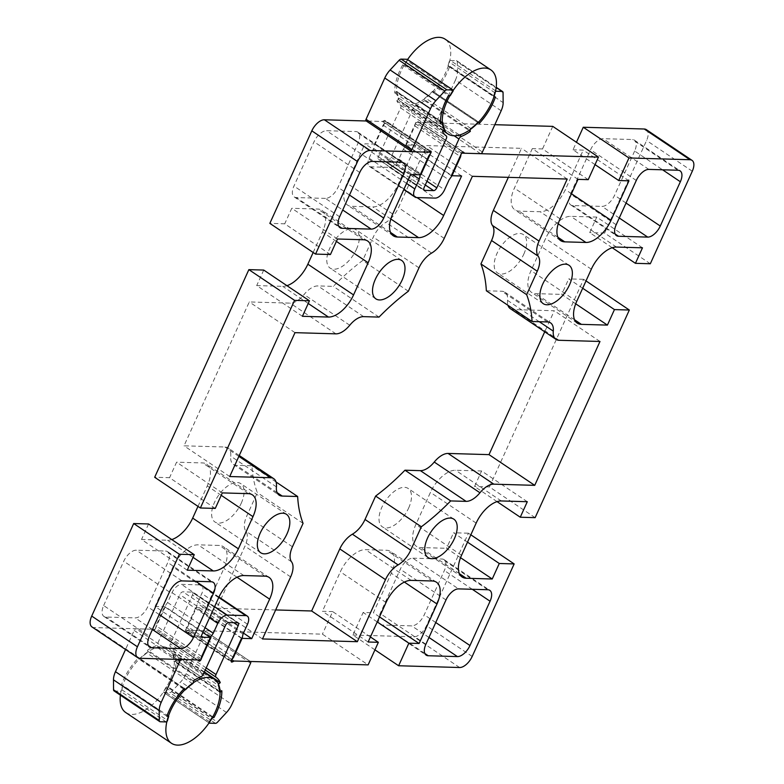 <?xml version="1.0" encoding="UTF-8"?>
<svg xmlns="http://www.w3.org/2000/svg" width="784" height="784" viewBox="0 0 784 784"><rect width="100%" height="100%" fill="white"/><g stroke="black" fill="none" stroke-linecap="round" stroke-linejoin="round"><path stroke-width="0.59" stroke-dasharray="3.92 2.94" d="M330.436 254.526L284.719 223.803L269.843 223.371M337.473 239.002L291.766 208.289L284.719 223.803M313.169 252.487L322.44 232.035A25.696 13.24 123.9 0 0 321.891 210.279A25.696 13.24 123.9 0 0 317.794 209.044L291.766 208.289M302.408 316.305L256.701 285.582L282.73 286.336A25.696 13.24 123.9 0 0 286.954 285.67M263.738 270.068L256.701 285.582M215.267 508.414L169.55 477.701L154.673 477.27M222.303 492.901L176.586 462.188L169.55 477.701M197.989 506.376L207.27 485.933A25.696 13.24 123.9 0 0 206.721 464.177A25.696 13.24 123.9 0 0 202.625 462.932L176.586 462.188M187.239 570.193L141.522 539.48L167.56 540.235A25.696 13.24 123.9 0 0 171.784 539.568M148.568 523.967L141.522 539.48M210.984 637.47L165.267 606.757L155.036 629.327L200.743 660.04M200.753 637.176L155.046 606.463L165.267 606.757M243.481 633.119L205.996 607.933L223.91 568.439A25.696 13.24 123.9 0 0 223.371 546.683A25.696 13.24 123.9 0 0 219.275 545.439L198.078 544.831A25.696 13.24 123.9 0 0 172.96 566.969L155.046 606.463M241.482 638.352L195.775 607.639L205.996 607.933M231.221 660.912L185.534 630.209L195.775 607.639M185.534 630.209L322.41 634.158L368.127 664.881M370.42 636.971L332.651 611.589L322.41 634.158M368.127 642.008L322.42 611.295L332.651 611.589M379.525 616.9L373.38 612.765L391.294 573.271A25.696 13.24 123.9 0 0 390.746 551.515A25.696 13.24 123.9 0 0 386.649 550.27L365.452 549.662A25.696 13.24 123.9 0 0 340.334 571.801L322.42 611.295M377.241 621.937L363.149 612.471L373.38 612.765M374.938 649.848L352.908 635.04L363.149 612.471M352.908 635.04L413.913 636.804A12.848 6.615 123.9 0 0 426.467 625.73L468.44 533.198L470.831 534.806M467.509 542.146L453.564 532.767L468.44 533.198M460.541 557.698L446.527 548.29L453.564 532.767M527.299 501.711L481.592 470.988L455.553 470.243A25.696 13.24 123.9 0 0 430.436 492.381L415.853 524.535A25.696 13.24 123.9 0 0 416.392 546.301A25.696 13.24 123.9 0 0 420.489 547.536L446.527 548.29M497.046 501.623L474.555 486.501L481.592 470.988M535.139 517.656L489.432 486.933L474.555 486.501M489.432 486.933L583.619 279.31L586.011 280.917M582.679 288.247L568.733 278.879L583.619 279.31M575.711 303.81L561.697 294.392L568.733 278.879M642.478 247.813L596.761 217.09L570.723 216.345A25.696 13.24 123.9 0 0 545.615 238.483L531.023 270.647A25.696 13.24 123.9 0 0 531.562 292.403A25.696 13.24 123.9 0 0 535.658 293.637L561.697 294.392M612.216 247.724L589.725 232.613L596.761 217.09M650.318 263.757L604.601 233.044L589.725 232.613M604.601 233.044L646.575 140.512A12.848 6.615 123.9 0 0 646.3 129.625M595.046 164.62L573.016 149.813L576.436 142.286M628.954 180.83L583.247 150.116L573.016 149.813M578.004 179.36L532.287 148.637L514.373 188.14A25.696 13.24 123.9 0 0 514.921 209.896A25.696 13.24 123.9 0 0 519.018 211.131L540.215 211.749A25.696 13.24 123.9 0 0 565.333 189.61L583.247 150.116M588.225 179.654L542.518 148.94L532.287 148.637M552.759 126.371L542.518 148.94M494.841 124.695L415.873 122.412L461.57 153.115M420.851 174.822L375.144 144.109L364.913 143.805L346.998 183.299A25.696 13.24 123.9 0 0 347.537 205.065A25.696 13.24 123.9 0 0 351.634 206.3L372.841 206.917A25.696 13.24 123.9 0 0 397.949 184.779L415.873 145.275L405.642 144.981L415.873 122.412M429.769 151.361L385.375 121.54L375.144 144.109M410.62 174.528L364.913 143.805M461.58 175.998L415.873 145.275M451.349 175.704L405.642 144.981M385.375 121.54L368.725 121.059M91.983 626.945A12.848 6.615 123.9 0 0 94.031 627.563L155.036 629.327M412.835 558.179L442.039 559.021A12.848 6.615 -56.1 0 1 444.087 559.639A12.848 6.615 -56.1 0 1 444.361 570.517L424.262 614.803A12.848 6.615 -56.1 0 1 411.708 625.877L382.514 625.034A12.848 6.615 -56.1 0 1 380.465 624.417A12.848 6.615 -56.1 0 1 380.191 613.539L400.281 569.243A12.848 6.615 -56.1 0 1 412.835 558.179L458.552 588.892M634.648 151.028L614.558 195.314A12.848 6.615 -56.1 0 1 601.994 206.388L572.8 205.545A12.848 6.615 -56.1 0 1 570.752 204.928A12.848 6.615 -56.1 0 1 570.478 194.04L590.568 149.754A12.848 6.615 -56.1 0 1 603.131 138.68L632.325 139.523A12.848 6.615 -56.1 0 1 634.374 140.14A12.848 6.615 -56.1 0 1 634.648 151.028L662.578 169.795M103.645 605.552L123.735 561.256A12.848 6.615 -56.1 0 1 136.289 550.192L165.493 551.034A12.848 6.615 -56.1 0 1 167.541 551.652A12.848 6.615 -56.1 0 1 167.805 562.53L147.715 606.826A12.848 6.615 -56.1 0 1 135.162 617.89L105.958 617.047A12.848 6.615 -56.1 0 1 103.909 616.43A12.848 6.615 -56.1 0 1 103.645 605.552L149.352 636.265M325.448 198.401L296.254 197.558A12.848 6.615 -56.1 0 1 294.206 196.941A12.848 6.615 -56.1 0 1 293.931 186.063L314.021 141.767A12.848 6.615 -56.1 0 1 326.585 130.703L355.779 131.545A12.848 6.615 -56.1 0 1 357.827 132.163A12.848 6.615 -56.1 0 1 358.102 143.041L338.012 187.327A12.848 6.615 -56.1 0 1 325.448 198.401L342.716 210.004M275.664 609.942L216.786 608.247L244.941 546.183A19.277 9.927 123.9 0 0 245.833 531.121A19.277 9.927 -56.1 0 1 246.735 516.058L257.358 492.646A167.051 86.034 -56.1 0 1 251.938 465.784L236.503 465.343A19.277 9.927 -56.1 0 1 233.426 464.412A19.277 9.927 -56.1 0 1 230.712 456.17A19.277 9.927 123.9 0 0 227.997 447.929A19.277 9.927 123.9 0 0 224.93 447.007L184.015 445.822L249.273 301.948L290.188 303.134A19.277 9.927 123.9 0 0 304.045 294.529A19.277 9.927 -56.1 0 1 317.892 285.925L333.318 286.366A167.051 86.034 -56.1 0 1 362.659 260.513L373.272 237.111A19.277 9.927 -56.1 0 1 385.885 222.382A19.277 9.927 123.9 0 0 398.497 207.652L426.653 145.589L521.507 148.333L508.336 177.351M510.286 308.641A19.277 9.927 123.9 0 0 513.363 309.572L554.278 310.758L544.733 331.789M486.354 290.786L501.789 291.236A19.277 9.927 -56.1 0 1 504.857 292.158A19.277 9.927 -56.1 0 1 507.571 300.399A19.277 9.927 123.9 0 0 507.954 305.299M356.436 249.312A23.128 11.917 123.9 0 0 355.946 229.722A23.128 11.917 123.9 0 0 333.151 242.276A23.128 11.917 123.9 0 0 330.142 268.118A23.128 11.917 123.9 0 0 356.436 249.312M523.81 254.143A23.128 11.917 123.9 0 0 523.32 234.563A23.128 11.917 123.9 0 0 500.535 247.117A23.128 11.917 123.9 0 0 497.517 272.95A23.128 11.917 123.9 0 0 523.81 254.143M408.64 508.042A23.128 11.917 123.9 0 0 408.15 488.452A23.128 11.917 123.9 0 0 385.356 501.005A23.128 11.917 123.9 0 0 382.347 526.848A23.128 11.917 123.9 0 0 408.64 508.042M241.256 503.21A23.128 11.917 123.9 0 0 240.766 483.62A23.128 11.917 123.9 0 0 217.981 496.174A23.128 11.917 123.9 0 0 214.973 522.017A23.128 11.917 123.9 0 0 241.256 503.21M262.493 638.96L216.786 608.247M303.065 523.369L257.358 492.646M276.046 481.993L251.938 465.784M229.722 476.535L184.015 445.822M294.99 332.661L249.273 301.948M379.035 317.089L333.318 286.366M408.366 291.227L362.659 260.513M472.37 176.312L426.653 145.589M599.985 341.471L554.278 310.758M567.214 179.046L521.507 148.333M366.099 120.893A1.931 0.99 123.9 0 0 366.412 120.991L412.119 151.704M480.563 153.684L434.846 122.961L418.881 122.5L417.784 121.461A1.931 0.99 123.9 0 0 417.715 121.412A1.931 0.99 123.9 0 0 416.343 121.843A1.931 0.99 123.9 0 0 415.314 123.637L414.912 125.999L406.288 145.001L403.339 149.234L398.87 159.083A9.633 4.959 -56.1 0 1 389.452 167.384L370.852 166.845A9.633 4.959 -56.1 0 1 369.313 166.384A9.633 4.959 -56.1 0 1 369.117 158.221L373.576 148.382L374.487 144.089L383.111 125.087L384.826 122.765A1.931 0.99 123.9 0 0 385.169 120.471A1.931 0.99 123.9 0 0 384.366 120.501L382.376 121.451L366.412 120.991M382.376 121.451L428.084 152.165M452.858 91.483L407.151 60.77A1.284 0.666 123.9 0 0 407.445 59.515M407.151 60.77A37.906 19.522 123.9 0 0 404.593 64.935L402.711 64.876A41.121 21.178 123.9 0 0 394.822 92.982L396.028 91.865L440.481 121.736M442.842 122.667L397.125 91.944A1.284 0.666 123.9 0 0 396.949 91.581A1.284 0.666 123.9 0 0 396.028 91.865M397.125 91.944A37.906 19.522 123.9 0 0 398.664 98L444.371 128.723M443.724 130.409L398.007 99.695A1.284 0.666 123.9 0 0 398.664 98M398.007 99.695L396.802 100.813A41.121 21.178 123.9 0 0 400.546 105.203A3.214 1.656 -56.1 0 1 400.604 107.918L378.437 156.771A3.214 1.656 123.9 0 0 378.505 159.495A3.214 1.656 123.9 0 0 379.015 159.652L387.943 159.907A3.214 1.656 123.9 0 0 391.079 157.143L413.246 108.28A3.214 1.656 -56.1 0 1 415.726 105.644A41.121 21.178 123.9 0 0 424.634 100.646L424.399 99.548L469.665 129.968M470.939 128.566L425.232 97.853A1.284 0.666 123.9 0 0 424.399 99.548M425.232 97.853A37.906 19.522 123.9 0 0 432.092 91.748L477.799 122.461M478.975 122.373L433.268 91.65A1.284 0.666 123.9 0 0 433.091 91.375A1.284 0.666 123.9 0 0 432.092 91.748M433.268 91.65L433.493 92.757A41.121 21.178 123.9 0 0 449.732 66.238L448.468 66.199L494.175 96.912M493.861 95.991L448.144 65.268A1.284 0.666 123.9 0 0 448.262 66.13A1.284 0.666 123.9 0 0 448.468 66.199M448.144 65.268A37.906 19.522 123.9 0 0 449.085 61.975L494.792 92.698M495.606 90.875L450.457 60.535A1.284 0.666 123.9 0 0 449.085 61.975M450.457 60.535L456.376 60.711L496.184 87.465M503.063 92.669L457.356 61.956A3.214 1.656 123.9 0 0 456.886 60.868A3.214 1.656 123.9 0 0 456.376 60.711M457.356 61.956L457.435 71.912L503.142 102.626M501.152 110.769L455.445 80.046A16.062 8.271 123.9 0 0 457.435 71.912M455.445 80.046L436.727 121.304L482.444 152.018M434.846 122.961A1.931 0.99 123.9 0 0 436.727 121.304M449.732 66.238L495.449 96.951M424.634 100.646L468.969 130.438M394.822 92.982L440.539 123.696M373.576 148.382L412.57 174.577M374.487 144.089L420.204 174.803M383.111 125.087L428.819 155.8M404.593 64.935L450.3 95.648M402.711 64.876L448.419 95.589M396.802 100.813L442.509 131.526M433.493 92.757L479.21 123.48M418.881 122.5L462.874 152.067M414.912 125.999L460.62 156.722M406.288 145.001L452.005 175.724M403.339 149.234L449.046 179.957M197.744 659.961L152.027 629.238L136.063 628.778A1.931 0.99 123.9 0 0 134.182 630.444L125.538 649.495M212.797 716.841L168.197 686.872L166.933 686.833A1.284 0.666 123.9 0 0 165.796 687.715A37.906 19.522 -56.1 0 1 163.758 690.978A1.284 0.666 123.9 0 0 163.601 692.399A1.284 0.666 123.9 0 0 163.807 692.458L169.726 692.625A3.214 1.656 123.9 0 0 171.794 691.468L180.79 681.776A16.062 8.271 123.9 0 0 186.141 673.73L204.849 632.482A1.931 0.99 123.9 0 0 204.81 630.846A1.931 0.99 123.9 0 0 204.506 630.757L188.532 630.297L186.543 631.247A1.931 0.99 -56.1 0 1 185.739 631.277A1.931 0.99 -56.1 0 1 186.082 628.984L187.797 626.661L196.421 607.659L197.333 603.366L201.802 593.527A9.633 4.959 123.9 0 0 201.596 585.364A9.633 4.959 123.9 0 0 200.057 584.903L181.457 584.364A9.633 4.959 123.9 0 0 172.039 592.665L167.58 602.504L164.62 606.738L155.996 625.74L155.595 628.102A1.931 0.99 -56.1 0 1 154.566 629.905A1.931 0.99 -56.1 0 1 153.194 630.336A1.931 0.99 -56.1 0 1 153.125 630.277L152.027 629.238M114.023 690.88A3.214 1.656 123.9 0 0 114.533 691.037L120.452 691.204A1.284 0.666 123.9 0 0 121.824 689.763A37.906 19.522 -56.1 0 1 123.059 685.569L121.177 685.51A41.121 21.178 -56.1 0 1 138.67 657.678L138.846 658.834A1.284 0.666 123.9 0 0 139.023 659.148A1.284 0.666 123.9 0 0 139.983 658.815A37.906 19.522 -56.1 0 1 146.902 653.003A1.284 0.666 123.9 0 0 147.784 651.318L147.608 650.171A41.121 21.178 -56.1 0 1 155.183 646.104A3.214 1.656 123.9 0 0 157.662 643.468L179.83 594.605A3.214 1.656 -56.1 0 1 182.966 591.832L191.894 592.096A3.214 1.656 -56.1 0 1 192.403 592.253A3.214 1.656 -56.1 0 1 192.472 594.968L170.314 643.831A3.214 1.656 123.9 0 0 170.363 646.545A41.121 21.178 -56.1 0 1 174.567 651.906L173.352 652.974A1.284 0.666 123.9 0 0 172.647 654.669A37.906 19.522 -56.1 0 1 173.862 661.01A1.284 0.666 123.9 0 0 174.048 661.412A1.284 0.666 123.9 0 0 174.92 661.167L176.135 660.099A41.121 21.178 -56.1 0 1 168.197 686.872M204.389 671.947L174.567 651.906M184.377 688.401L138.67 657.678M205.055 627.69L167.58 602.504M202.889 632.463L164.62 606.738M201.713 656.463L155.996 625.74M168.776 716.282L123.059 685.569M166.884 716.223L121.177 685.51M193.315 680.884L147.608 650.171M221.852 690.822L176.135 660.099M234.249 661.01L188.532 630.297M233.514 657.374L187.797 626.661M242.129 638.372L196.421 607.659M243.04 634.08L197.333 603.366M407.582 59.535A38.553 19.855 123.9 0 0 402.163 103.194A38.553 19.855 123.9 0 0 445.978 71.844A38.553 19.855 123.9 0 0 445.165 39.2M125.744 712.538A38.553 19.855 123.9 0 0 169.569 681.188A38.553 19.855 123.9 0 0 168.746 648.554A38.553 19.855 123.9 0 0 140.326 658.001A38.553 19.855 123.9 0 0 120.413 695.173M363.511 239.757L317.794 209.044M336.385 241.403L322.44 232.035M308.23 303.467L282.73 286.336M248.342 493.655L202.625 462.932M221.206 495.302L207.27 485.933M193.06 557.365L167.56 540.235M218.667 597.682L172.96 566.969M243.785 575.544L198.078 544.831M264.982 576.162L219.275 545.439M237.013 577.24L223.91 568.439M386.051 602.514L340.334 571.801M411.159 580.376L365.452 549.662M432.366 580.993L386.649 550.27M404.387 582.071L391.294 573.271M459.62 667.517L413.913 636.804M459.414 573.692L420.489 547.536M461.56 555.258L415.853 524.535M476.153 523.095L430.436 492.381M501.27 500.956L455.553 470.243M574.584 319.794L535.658 293.637M576.73 301.36L531.023 270.647M591.322 269.196L545.615 238.483M616.44 247.058L570.723 216.345M692.292 171.226L646.575 140.512M571.477 193.736L565.333 189.61M558.198 223.832L540.215 211.749M557.934 237.287L519.018 211.131M560.09 218.854L514.373 188.14M392.706 214.022L346.998 183.299M390.559 232.456L351.634 206.3M390.814 219.001L372.841 206.917M417 197.578L397.949 184.779M290.648 576.897L244.941 546.183M291.55 561.834L245.833 531.121M292.452 546.771L246.735 516.058M277.124 492.636L236.503 465.343M276.429 486.893L230.712 456.17M238.865 456.376L224.93 447.007M335.905 333.847L290.188 303.134M349.752 325.242L304.045 294.529M363.6 316.638L317.892 285.925M418.979 267.824L373.272 237.111M431.602 253.095L385.885 222.382M444.214 238.375L398.497 207.652M401.486 162.259L355.779 131.545M372.292 161.416L326.585 130.703M386.032 161.808L358.102 143.041M349.497 195.049L338.012 187.327M159.211 614.548L147.715 606.826M195.745 581.307L167.805 562.53M152.429 629.493L135.162 617.89M148.274 645.487L105.958 617.047M636.285 180.467L590.568 149.754M616.195 224.763L570.478 194.04M648.838 169.403L603.131 138.68M678.042 170.246L632.325 139.523M424.83 653.474L382.514 625.034M428.975 637.48L411.708 625.877M425.898 644.252L380.191 613.539M445.988 599.966L400.281 569.243M139.748 658.286L94.031 627.563M472.184 656.453L426.467 625.73M559.07 340.285L513.363 309.572M539.284 321.714L507.571 300.399M547.497 321.95L501.789 291.236M338.57 225.998L296.254 197.558M359.738 172.48L314.021 141.767M339.639 216.776L293.931 186.063M169.442 591.979L123.735 561.256M211.2 581.748L165.493 551.034M182.006 580.905L136.289 550.192M626.044 203.036L614.558 195.314M615.117 233.975L572.8 205.545M619.262 217.991L601.994 206.388M487.746 589.735L442.039 559.021M435.757 622.525L424.262 614.803M472.291 589.284L444.361 570.517M369.117 158.221L406.592 183.407M370.852 166.845L416.569 197.558M384.826 122.765L430.534 153.478M384.366 120.501L430.083 151.214M400.546 105.203L446.253 135.916M400.604 107.918L446.312 138.631M378.437 156.771L424.144 187.494M379.015 159.652L423.879 189.797M387.943 159.907L425.281 184.995M391.079 157.143L426.976 181.261M413.246 108.28L454.161 135.769M415.726 105.644L459.463 135.034M417.784 121.461L463.354 152.086M415.314 123.637L461.031 154.36M398.87 159.083L444.577 189.797M389.452 167.384L435.159 198.097M134.182 630.444L177.223 659.364M181.77 659.501L136.063 628.778M204.506 630.757L250.214 661.471M250.566 663.195L204.849 632.482M186.141 673.73L231.848 704.453M171.794 691.468L217.511 722.182M215.433 723.348L169.726 692.625M163.807 692.458L209.524 723.171M114.533 691.037L160.25 721.75M209.475 721.692L163.758 690.978M165.796 687.715L211.504 718.428M212.464 717.429L166.933 686.833M174.92 661.167L220.627 691.88M219.569 691.723L173.862 661.01M172.647 654.669L218.354 685.392M217.766 682.825L173.352 652.974M147.784 651.318L193.491 682.041M192.609 683.726L146.902 653.003M139.983 658.815L185.7 689.538M183.77 689.018L138.846 658.834M121.824 689.763L167.531 720.476M166.159 721.917L120.452 691.204M226.498 712.489L180.79 681.776M209.524 617.851L172.039 592.665M214.61 606.64L181.457 584.364M201.302 658.815L155.595 628.102M198.832 661L153.125 630.277M200.89 676.817L155.183 646.104M203.37 674.181L157.662 643.468M225.537 625.318L179.83 594.605M228.683 622.555L182.966 591.832M237.601 622.81L191.894 592.096M233.74 622.702L192.472 594.968M206.202 667.948L170.314 643.831M205.271 669.997L170.363 646.545M231.172 661.235L186.543 631.247M231.799 659.697L186.082 628.984M247.509 624.24L201.802 593.527M218.765 597.467L200.057 584.903M367.608 240.992L321.891 210.279M252.438 494.89L206.721 464.177M269.079 577.396L223.371 546.683M436.463 582.228L390.746 551.515M462.109 577.014L416.392 546.301M577.279 323.116L531.562 292.403M560.629 240.61L514.921 209.896M393.254 235.778L347.537 205.065M260.68 552.73L214.973 522.017M286.483 514.333L240.766 483.62M428.054 557.571L382.347 526.848M453.858 519.175L408.15 488.452M543.234 303.673L497.517 272.95M569.027 265.276L523.32 234.563M375.85 298.841L330.142 268.118M401.653 260.445L355.946 229.722M233.426 464.412L279.143 495.135M239.267 455.504L227.997 447.929M357.827 132.163L403.535 162.876M103.909 616.43L149.626 647.153M634.374 140.14L680.091 170.863M380.465 624.417L426.173 655.13M504.857 292.158L550.574 322.881M294.206 196.941L339.913 227.654M167.541 551.652L213.248 582.365M570.752 204.928L616.459 235.641M444.087 559.639L489.794 590.352M456.886 60.868L496.213 87.289M448.262 66.13L493.959 96.844M433.091 91.375L478.701 122.02M396.949 91.581L442.656 122.304M369.313 166.384L403.809 189.552M430.886 151.185L385.169 120.471M424.213 190.208L378.505 159.495M463.432 152.125L417.715 121.412M250.39 661.48L204.81 630.846M209.044 722.926L163.601 692.399M219.755 692.135L174.048 661.412M183.652 689.136L139.023 659.148M153.194 630.336L198.901 661.049M192.403 592.253L238.12 622.966M185.739 631.277L231.447 661.99M218.971 597.036L201.596 585.364M443.274 130.82L402.163 103.194M204.193 672.368L168.746 648.554"/><path stroke-width="1.18" d="M368.725 121.059L324.38 119.776A12.848 6.615 123.9 0 0 311.816 130.84L269.843 223.371L315.56 254.094L330.436 254.526L337.473 239.002L363.511 239.757A25.696 13.24 -56.1 0 1 367.608 240.992A25.696 13.24 -56.1 0 1 368.147 262.758L353.564 294.911A25.696 13.24 -56.1 0 1 328.447 317.05L302.408 316.305L309.445 300.791L294.568 300.36L248.861 269.637L263.738 270.068L309.445 300.791M286.954 285.67A25.696 13.24 123.9 0 0 307.847 264.198L313.169 252.487M294.568 300.36L200.381 507.983L215.267 508.414L222.303 492.901L248.342 493.655A25.696 13.24 -56.1 0 1 252.438 494.89A25.696 13.24 -56.1 0 1 252.977 516.646L238.385 548.81A25.696 13.24 -56.1 0 1 213.277 570.948L187.239 570.193L194.275 554.68L179.399 554.249L137.425 646.78A12.848 6.615 123.9 0 0 137.7 657.668A12.848 6.615 123.9 0 0 139.748 658.286L200.743 660.04L210.984 637.47L200.753 637.176L218.667 597.682A25.696 13.24 -56.1 0 1 243.785 575.544L264.982 576.162A25.696 13.24 -56.1 0 1 269.079 577.396A25.696 13.24 -56.1 0 1 269.627 599.152L251.713 638.646L241.482 638.352L231.241 660.922L368.127 664.881L378.358 642.312L368.127 642.008L386.051 602.514A25.696 13.24 -56.1 0 1 411.159 580.376L432.366 580.993A25.696 13.24 -56.1 0 1 436.463 582.228A25.696 13.24 -56.1 0 1 437.002 603.994L419.087 643.488L408.856 643.184L398.625 665.753L459.62 667.517A12.848 6.615 123.9 0 0 472.184 656.453L514.157 563.921L499.281 563.49L492.234 579.004L466.206 578.249A25.696 13.24 -56.1 0 1 462.109 577.014A25.696 13.24 -56.1 0 1 461.56 555.258L476.153 523.095A25.696 13.24 -56.1 0 1 501.27 500.956L527.299 501.711L520.262 517.224L535.139 517.656L629.327 310.023L614.45 309.592L607.414 325.105L581.375 324.36A25.696 13.24 -56.1 0 1 577.279 323.116A25.696 13.24 -56.1 0 1 576.73 301.36L591.322 269.196A25.696 13.24 -56.1 0 1 616.44 247.058L642.478 247.813L635.432 263.326L650.318 263.757L692.292 171.226A12.848 6.615 123.9 0 0 692.017 160.348A12.848 6.615 123.9 0 0 689.969 159.73L628.964 157.966L618.733 180.536L628.954 180.83L611.04 220.324A25.696 13.24 -56.1 0 1 585.922 242.462L564.725 241.854A25.696 13.24 -56.1 0 1 560.629 240.61A25.696 13.24 -56.1 0 1 560.09 218.854L578.004 179.36L588.225 179.654L598.466 157.084L461.59 153.135L451.349 175.704L461.58 175.998L443.666 215.492A25.696 13.24 -56.1 0 1 418.548 237.63L397.351 237.023A25.696 13.24 -56.1 0 1 393.254 235.778A25.696 13.24 -56.1 0 1 392.706 214.022L410.62 174.528L420.851 174.822L431.092 152.253L370.087 150.489A12.848 6.615 123.9 0 0 357.533 161.563L315.56 254.094M458.552 588.892L487.746 589.735A12.848 6.615 -56.1 0 1 489.794 590.352A12.848 6.615 -56.1 0 1 490.069 601.23L469.979 645.526A12.848 6.615 -56.1 0 1 457.415 656.59L428.221 655.747A12.848 6.615 -56.1 0 1 426.173 655.13A12.848 6.615 -56.1 0 1 425.898 644.252L445.988 599.966A12.848 6.615 -56.1 0 1 458.552 588.892M680.355 181.741L660.265 226.037A12.848 6.615 -56.1 0 1 647.711 237.101L618.507 236.258A12.848 6.615 -56.1 0 1 616.459 235.641A12.848 6.615 -56.1 0 1 616.195 224.763L636.285 180.467A12.848 6.615 -56.1 0 1 648.838 169.403L678.042 170.246A12.848 6.615 -56.1 0 1 680.091 170.863A12.848 6.615 -56.1 0 1 680.355 181.741L662.578 169.795M149.352 636.265L169.442 591.979A12.848 6.615 -56.1 0 1 182.006 580.905L211.2 581.748A12.848 6.615 -56.1 0 1 213.248 582.365A12.848 6.615 -56.1 0 1 213.522 593.253L193.432 637.539A12.848 6.615 -56.1 0 1 180.869 648.613L151.675 647.77A12.848 6.615 -56.1 0 1 149.626 647.153A12.848 6.615 -56.1 0 1 149.352 636.265M371.165 229.114L341.961 228.271A12.848 6.615 -56.1 0 1 339.913 227.654A12.848 6.615 -56.1 0 1 339.639 216.776L359.738 172.48A12.848 6.615 -56.1 0 1 372.292 161.416L401.486 162.259A12.848 6.615 -56.1 0 1 403.535 162.876A12.848 6.615 -56.1 0 1 403.809 173.754L383.719 218.05A12.848 6.615 -56.1 0 1 371.165 229.114L342.716 210.004M444.214 238.375L472.37 176.312L567.214 179.046L539.059 241.109A19.277 9.927 123.9 0 0 538.167 256.172A19.277 9.927 -56.1 0 1 537.265 271.235L526.642 294.647A167.051 86.034 -56.1 0 1 532.062 321.509L547.497 321.95A19.277 9.927 -56.1 0 1 550.574 322.881A19.277 9.927 -56.1 0 1 553.288 331.122A19.277 9.927 123.9 0 0 556.003 339.364A19.277 9.927 123.9 0 0 559.07 340.285L599.985 341.471L534.727 485.345L493.812 484.159A19.277 9.927 123.9 0 0 479.955 492.764A19.277 9.927 -56.1 0 1 466.108 501.368L450.682 500.927A167.051 86.034 -56.1 0 1 421.341 526.779L410.728 550.182A19.277 9.927 -56.1 0 1 398.115 564.911A19.277 9.927 123.9 0 0 385.503 579.641L357.347 641.704L262.493 638.96L290.648 576.897A19.277 9.927 123.9 0 0 291.55 561.834A19.277 9.927 -56.1 0 1 292.452 546.771L303.065 523.369A167.051 86.034 -56.1 0 1 297.646 496.507L282.211 496.056A19.277 9.927 -56.1 0 1 279.143 495.135A19.277 9.927 -56.1 0 1 276.429 486.893A19.277 9.927 123.9 0 0 273.714 478.652A19.277 9.927 123.9 0 0 270.637 477.721L229.722 476.535L294.99 332.661L335.905 333.847A19.277 9.927 123.9 0 0 349.752 325.242A19.277 9.927 -56.1 0 1 363.6 316.638L379.035 317.089A167.051 86.034 -56.1 0 1 408.366 291.227L418.979 267.824A19.277 9.927 -56.1 0 1 431.602 253.095A19.277 9.927 123.9 0 0 444.214 238.375M402.143 280.025A23.128 11.917 -56.1 0 1 375.85 298.841A23.128 11.917 -56.1 0 1 378.868 272.999A23.128 11.917 -56.1 0 1 401.653 260.445A23.128 11.917 -56.1 0 1 402.143 280.025M569.517 284.857A23.128 11.917 -56.1 0 1 543.234 303.673A23.128 11.917 -56.1 0 1 546.242 277.83A23.128 11.917 -56.1 0 1 569.027 265.276A23.128 11.917 -56.1 0 1 569.517 284.857M454.348 538.755A23.128 11.917 -56.1 0 1 428.054 557.571A23.128 11.917 -56.1 0 1 431.073 531.728A23.128 11.917 -56.1 0 1 453.858 519.175A23.128 11.917 -56.1 0 1 454.348 538.755M286.973 533.924A23.128 11.917 -56.1 0 1 260.68 552.73A23.128 11.917 -56.1 0 1 263.689 526.887A23.128 11.917 -56.1 0 1 286.483 514.333A23.128 11.917 -56.1 0 1 286.973 533.924M248.861 269.637L154.673 477.27L200.381 507.983M171.784 539.568A25.696 13.24 123.9 0 0 192.678 518.097L197.989 506.376M194.275 554.68L148.568 523.967L133.682 523.536L91.708 616.067A12.848 6.615 123.9 0 0 91.983 626.945L137.7 657.668M179.399 554.249L133.682 523.536M251.713 638.646L243.481 633.119M378.358 642.312L370.42 636.971M419.087 643.488L379.525 616.9M408.856 643.184L377.241 621.937M398.625 665.753L374.938 649.848M499.281 563.49L467.509 542.146M492.234 579.004L460.541 557.698M520.262 517.224L497.046 501.623M470.831 534.806L514.157 563.921M586.011 280.917L629.327 310.023M614.45 309.592L582.679 288.247M607.414 325.105L575.711 303.81M635.432 263.326L612.216 247.724M618.733 180.536L595.046 164.62M598.466 157.084L552.759 126.371L494.841 124.695M576.436 142.286L583.257 127.253L628.964 157.966M431.092 152.253L429.769 151.361M692.017 160.348L646.3 129.625A12.848 6.615 123.9 0 0 644.252 129.007L583.257 127.253M544.733 331.789L489.01 454.632L448.095 453.446A19.277 9.927 123.9 0 0 434.248 462.05A19.277 9.927 -56.1 0 1 420.4 470.655L404.965 470.204A167.051 86.034 -56.1 0 1 375.634 496.066L365.021 519.469A19.277 9.927 -56.1 0 1 352.398 534.198A19.277 9.927 123.9 0 0 339.786 548.918L311.63 610.981L275.664 609.942M507.954 305.299A19.277 9.927 123.9 0 0 510.286 308.641L556.003 339.364M508.336 177.351L493.352 210.396A19.277 9.927 123.9 0 0 492.45 225.459A19.277 9.927 -56.1 0 1 491.548 240.521L480.935 263.924A167.051 86.034 -56.1 0 1 486.354 290.786L532.062 321.509M357.347 641.704L311.63 610.981M297.646 496.507L276.046 481.993M421.341 526.779L375.634 496.066M450.682 500.927L404.965 470.204M534.727 485.345L489.01 454.632M526.642 294.647L480.935 263.924M412.119 151.704A1.931 0.99 -56.1 0 1 411.816 151.616A1.931 0.99 -56.1 0 1 411.767 149.979L430.485 108.721A16.062 8.271 -56.1 0 1 435.835 100.685L444.832 90.993A3.214 1.656 -56.1 0 1 446.9 89.837L452.809 90.003A1.284 0.666 -56.1 0 1 453.015 90.062A1.284 0.666 -56.1 0 1 452.858 91.483A37.906 19.522 123.9 0 0 450.3 95.648L448.419 95.589A41.121 21.178 123.9 0 0 440.539 123.696L441.745 122.588A1.284 0.666 -56.1 0 1 442.656 122.304A1.284 0.666 -56.1 0 1 442.842 122.667A37.906 19.522 123.9 0 0 444.371 128.723A1.284 0.666 -56.1 0 1 443.724 130.409L442.509 131.526A41.121 21.178 123.9 0 0 446.253 135.916A3.214 1.656 -56.1 0 1 446.312 138.631L424.144 187.494A3.214 1.656 123.9 0 0 424.213 190.208A3.214 1.656 123.9 0 0 424.722 190.365L433.65 190.62A3.214 1.656 123.9 0 0 436.796 187.856L458.954 138.993A3.214 1.656 -56.1 0 1 461.433 136.357A41.121 21.178 123.9 0 0 470.341 131.369L470.106 130.262A1.284 0.666 -56.1 0 1 470.939 128.566A37.906 19.522 123.9 0 0 477.799 122.461A1.284 0.666 -56.1 0 1 478.808 122.088A1.284 0.666 -56.1 0 1 478.975 122.373L479.21 123.48A41.121 21.178 123.9 0 0 495.449 96.951L494.175 96.912A1.284 0.666 -56.1 0 1 493.969 96.853A1.284 0.666 -56.1 0 1 493.861 95.991A37.906 19.522 123.9 0 0 494.792 92.698A1.284 0.666 -56.1 0 1 496.174 91.258L502.083 91.424A3.214 1.656 -56.1 0 1 502.603 91.581A3.214 1.656 -56.1 0 1 503.063 92.669L503.142 102.626A16.062 8.271 -56.1 0 1 501.152 110.769L482.444 152.018A1.931 0.99 -56.1 0 1 480.563 153.684L464.589 153.223L463.501 152.184A1.931 0.99 123.9 0 0 463.432 152.125A1.931 0.99 123.9 0 0 462.05 152.557A1.931 0.99 123.9 0 0 461.031 154.36L460.62 156.722L452.005 175.724L449.046 179.957L444.577 189.797A9.633 4.959 -56.1 0 1 435.159 198.097L416.569 197.558A9.633 4.959 -56.1 0 1 415.03 197.098A9.633 4.959 -56.1 0 1 414.824 188.934L419.293 179.095L420.204 174.803L428.819 155.8L430.534 153.478A1.931 0.99 123.9 0 0 430.886 151.185A1.931 0.99 123.9 0 0 430.083 151.214L428.084 152.165L412.119 151.704M411.767 149.979L366.059 119.266A1.931 0.99 123.9 0 0 366.099 120.893L411.816 151.616M366.059 119.266L384.777 78.008L430.485 108.721M435.835 100.685L390.128 69.972A16.062 8.271 123.9 0 0 384.777 78.008M390.128 69.972L399.115 60.27L444.832 90.993M446.9 89.837L401.183 59.114A3.214 1.656 123.9 0 0 399.115 60.27M401.183 59.114L407.102 59.29L452.809 90.003M468.969 130.438L470.341 131.369M412.57 174.577L419.293 179.095M462.874 152.067L464.589 153.223M177.223 659.364L179.889 661.157A1.931 0.99 -56.1 0 1 181.77 659.501L197.744 659.961L198.832 661A1.931 0.99 -56.1 0 0 198.901 661.049A1.931 0.99 -56.1 0 0 200.283 660.618A1.931 0.99 -56.1 0 0 201.302 658.815L201.713 656.463L210.328 637.461L202.889 632.463M179.889 661.157L161.181 702.415L115.464 671.692A16.062 8.271 123.9 0 0 113.474 679.836L113.553 689.783A3.214 1.656 123.9 0 0 114.023 690.88L159.73 721.594A3.214 1.656 -56.1 0 1 159.27 720.506L113.553 689.783M113.474 679.836L159.191 710.549A16.062 8.271 -56.1 0 1 161.181 702.415M159.191 710.549L159.27 720.506M210.328 637.461L213.287 633.227L217.756 623.378A9.633 4.959 123.9 0 1 227.174 615.077L245.764 615.616A9.633 4.959 123.9 0 1 247.303 616.077A9.633 4.959 123.9 0 1 247.509 624.24L243.04 634.08L242.129 638.372L233.514 657.374L231.799 659.697A1.931 0.99 -56.1 0 0 231.447 661.99A1.931 0.99 -56.1 0 0 232.25 661.961L234.249 661.01L250.214 661.471A1.931 0.99 -56.1 0 1 250.517 661.569A1.931 0.99 -56.1 0 1 250.566 663.195L231.848 704.453A16.062 8.271 -56.1 0 1 226.498 712.489L217.511 722.182A3.214 1.656 -56.1 0 1 215.433 723.348L209.524 723.171A1.284 0.666 -56.1 0 1 209.318 723.113A1.284 0.666 -56.1 0 1 209.475 721.692A37.906 19.522 -56.1 0 0 211.504 718.428A1.284 0.666 -56.1 0 1 212.65 717.546L213.914 717.585A41.121 21.178 -56.1 0 0 221.852 690.822L220.627 691.88A1.284 0.666 -56.1 0 1 219.755 692.135A1.284 0.666 -56.1 0 1 219.569 691.723A37.906 19.522 -56.1 0 0 218.354 685.392A1.284 0.666 -56.1 0 1 219.059 683.687L220.275 682.629A41.121 21.178 -56.1 0 0 216.07 677.258A3.214 1.656 123.9 0 1 216.021 674.544L238.189 625.681A3.214 1.656 -56.1 0 0 238.12 622.966A3.214 1.656 -56.1 0 0 237.601 622.81L228.683 622.555A3.214 1.656 -56.1 0 0 225.537 625.318L203.37 674.181A3.214 1.656 123.9 0 1 200.89 676.817A41.121 21.178 -56.1 0 0 193.315 680.884L193.491 682.041A1.284 0.666 -56.1 0 1 192.609 683.726A37.906 19.522 -56.1 0 0 185.7 689.538A1.284 0.666 -56.1 0 1 184.73 689.861A1.284 0.666 -56.1 0 1 184.554 689.548L184.377 688.401A41.121 21.178 -56.1 0 0 166.884 716.223L168.776 716.282A37.906 19.522 -56.1 0 0 167.531 720.476A1.284 0.666 -56.1 0 1 166.159 721.917L160.25 721.75A3.214 1.656 -56.1 0 1 159.73 721.594M213.914 717.585L212.797 716.841M220.275 682.629L204.389 671.947M213.287 633.227L205.055 627.69M125.538 649.495L115.464 671.692M490.872 69.913A38.553 19.855 123.9 0 0 452.897 90.836A38.553 19.855 123.9 0 0 447.87 133.907A38.553 19.855 123.9 0 0 491.686 102.557A38.553 19.855 123.9 0 0 490.872 69.913L445.165 39.2A38.553 19.855 123.9 0 0 407.582 59.535M120.413 695.173A38.553 19.855 123.9 0 0 125.744 712.538L171.461 743.261A38.553 19.855 123.9 0 0 215.277 711.911A38.553 19.855 123.9 0 0 214.463 679.267A38.553 19.855 123.9 0 0 176.478 700.19A38.553 19.855 123.9 0 0 171.461 743.261M368.147 262.758L336.385 241.403M353.564 294.911L307.847 264.198M328.447 317.05L308.23 303.467M252.977 516.646L221.206 495.302M238.385 548.81L192.678 518.097M213.277 570.948L193.06 557.365M137.425 646.78L91.708 616.067M269.627 599.152L237.013 577.24M437.002 603.994L404.387 582.071M466.206 578.249L459.414 573.692M581.375 324.36L574.584 319.794M611.04 220.324L571.477 193.736M585.922 242.462L558.198 223.832M564.725 241.854L557.934 237.287M397.351 237.023L390.559 232.456M418.548 237.63L390.814 219.001M443.666 215.492L417 197.578M689.969 159.73L644.252 129.007M370.087 150.489L324.38 119.776M385.503 579.641L339.786 548.918M282.211 496.056L277.124 492.636M270.637 477.721L238.865 456.376M403.809 173.754L386.032 161.808M383.719 218.05L349.497 195.049M193.432 637.539L159.211 614.548M213.522 593.253L195.745 581.307M180.869 648.613L152.429 629.493M151.675 647.77L148.274 645.487M428.221 655.747L424.83 653.474M457.415 656.59L428.975 637.48M357.533 161.563L311.816 130.84M398.115 564.911L352.398 534.198M410.728 550.182L365.021 519.469M466.108 501.368L420.4 470.655M479.955 492.764L434.248 462.05M493.812 484.159L448.095 453.446M553.288 331.122L539.284 321.714M537.265 271.235L491.548 240.521M538.167 256.172L492.45 225.459M539.059 241.109L493.352 210.396M341.961 228.271L338.57 225.998M660.265 226.037L626.044 203.036M618.507 236.258L615.117 233.975M647.711 237.101L619.262 217.991M469.979 645.526L435.757 622.525M490.069 601.23L472.291 589.284M496.184 87.465L502.083 91.424M496.174 91.258L495.606 90.875M440.481 121.736L441.745 122.588M406.592 183.407L414.824 188.934M423.879 189.797L424.722 190.365M425.281 184.995L433.65 190.62M426.976 181.261L436.796 187.856M454.161 135.769L458.954 138.993M459.463 135.034L461.433 136.357M219.059 683.687L217.766 682.825M184.554 689.548L183.77 689.018M217.756 623.378L209.524 617.851M227.174 615.077L214.61 606.64M238.189 625.681L233.74 622.702M216.021 674.544L206.202 667.948M216.07 677.258L205.271 669.997M232.25 661.961L231.172 661.235M245.764 615.616L218.765 597.467M273.714 478.652L239.267 455.504M496.213 87.289L502.603 91.581M407.308 59.349L453.015 90.062M403.809 189.552L415.03 197.098M184.73 689.861L183.652 689.136M247.303 616.077L218.971 597.036M447.87 133.907L443.274 130.82M214.463 679.267L204.193 672.368"/></g></svg>
